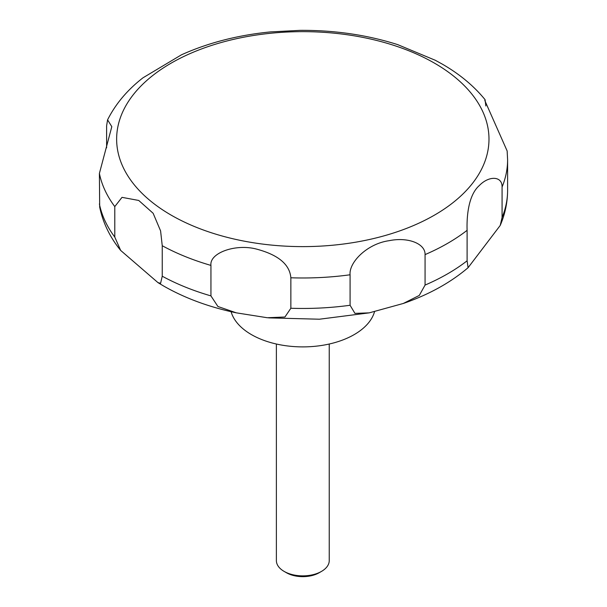 <?xml version="1.0" encoding="UTF-8"?>
<svg xmlns="http://www.w3.org/2000/svg" width="607" height="607" viewBox="0 0 607 607"><rect width="100%" height="100%" fill="white"/><g stroke="black" fill="none" stroke-linecap="round" stroke-linejoin="round"><path stroke-width="0.91" d="M231.092 311.695A72.665 41.951 0 0 0 251.427 334.609A72.665 41.951 0 0 0 325.155 344.859A72.665 41.951 0 0 0 374.549 311.634M276.382 344.025L276.382 560.61A26.427 15.258 0 0 0 284.122 571.399L286.436 572.735A23.149 13.369 0 0 0 319.183 572.735L321.498 571.399A26.427 15.258 0 0 0 329.237 560.61L329.237 344.025M160.589 283.294L157.972 282.619L120.679 250.441L114.784 237.079L114.784 206.592L122.007 197.351L138.737 200.454L153.139 213.277L160.589 230.895L162.244 245.729L162.244 276.208L160.589 283.294M106.612 147.82L106.612 125.854L107.568 119.845L111.809 126.658L99.396 173.443L99.677 207.048C102.932 222.792 109.928 237.261 120.679 250.441M435.416 60.328L397.646 44.607M397.911 44.69C367.265 34.925 334.685 30.145 300.169 30.35L270.206 31.936M271.154 31.845C238.308 35.024 208.413 42.68 181.463 54.812L142.986 77.802C127.402 89.904 115.596 103.918 107.568 119.845M210.94 295.897L210.94 265.411C209.286 252.914 235.653 243.513 256.518 249.09C278.256 254.849 289.706 264.409 290.859 277.778L290.859 308.257L284.933 317.006L267.33 317.742L236.313 312.84L217.921 306.497L210.94 295.897A204.787 118.236 0 0 1 162.244 276.208M350.08 305.268L350.08 274.781C348.828 262.414 367.114 243.726 389.049 240.706C407.843 236.776 425.424 243.536 425.067 254.599L425.067 285.078L419.278 295.442L403.298 303.47L369.193 312.863L354.943 313.379L350.08 305.268A204.787 118.236 0 0 1 290.859 308.257M467.102 260.813L467.102 230.326C466.684 218.308 467.8 195.537 479.393 185.476C488.847 175.613 502.346 175.84 502.072 187.032L502.072 217.518L500.198 225.47L468.088 267.695L467.102 260.813A204.787 118.236 0 0 1 425.067 285.078M502.072 187.032A204.787 118.236 0 0 0 507.604 159.74L507.149 150.976L484.796 100.481L485.084 99.692L485.835 105.975M286.436 572.735L284.122 571.399A26.427 15.258 0 0 0 321.498 571.399M171.166 215.136A186.174 107.485 0 0 0 434.453 215.136A186.174 107.485 0 0 0 434.453 63.128A186.174 107.485 0 0 0 171.166 63.128A186.174 107.485 0 0 0 171.166 215.136M99.396 203.929A204.787 118.236 0 0 0 114.784 237.079M99.396 173.443A204.787 118.236 0 0 0 114.784 206.592M162.244 245.729A204.787 118.236 0 0 0 210.94 265.411M290.859 277.778A204.787 118.236 0 0 0 350.08 274.781M425.067 254.599A204.787 118.236 0 0 0 467.102 230.326M502.072 217.518A204.787 118.236 0 0 0 507.604 190.226C507.558 202.366 505.092 214.119 500.198 225.47M236.313 312.84C209.081 307.104 184.801 298.136 163.473 285.927L157.964 282.619M485.084 99.692C473.832 85.906 459.514 74.016 442.146 64.039L434.908 60.063M507.604 159.74L507.604 190.226M468.088 267.695C450.364 282.741 428.77 294.668 403.298 303.47M369.193 312.863L319.411 319.214L268.605 317.871"/></g></svg>
